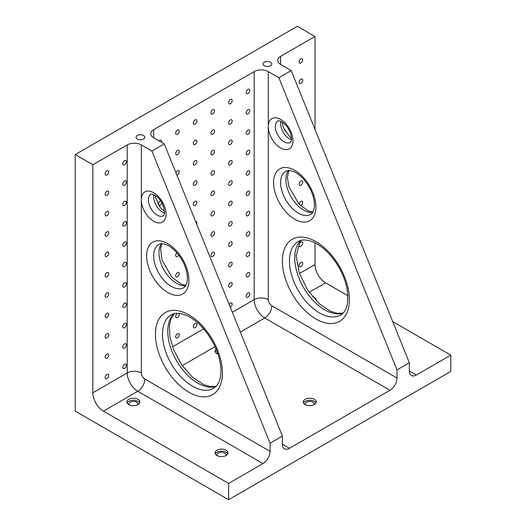 <?xml version="1.0" encoding="UTF-8"?>
<svg xmlns="http://www.w3.org/2000/svg" width="526" height="526" viewBox="0 0 526 526"><rect width="100%" height="100%" fill="white"/><g stroke="black" fill="none" stroke-linecap="round" stroke-linejoin="round"><path stroke-width="0.79" d="M218.06 354.215A6.483 3.741 180 0 1 215.075 351.066A6.483 3.741 180 0 1 216.12 349.027M305.146 399.319A6.483 3.741 180 0 1 312.207 398.511A6.483 3.741 180 0 1 316.211 401.969A6.483 3.741 180 0 1 309.729 405.71A6.483 3.741 180 0 1 303.246 401.969A6.483 3.741 180 0 1 305.146 399.319M153.671 137.779L153.671 129.633A9.974 5.76 180 0 0 150.752 133.703A9.974 5.76 180 0 0 153.671 137.779L164.25 143.887L282.396 436.074L282.396 444.214A9.974 5.76 -60 0 0 284.461 448.783A9.974 5.76 -60 0 0 289.451 448.29L389.963 390.259A9.974 5.76 -60 0 0 397.012 378.043L397.012 369.896L278.872 77.71L268.293 71.602L268.293 299.649A4.99 2.88 60 0 0 271.817 305.757L397.012 378.043M137.365 135.484A4.366 2.518 180 0 1 142.119 134.939A4.366 2.518 180 0 1 144.814 137.266A4.366 2.518 180 0 1 140.449 139.784A4.366 2.518 180 0 1 136.083 137.266A4.366 2.518 180 0 1 137.365 135.484M409.36 370.915L416.408 374.985A9.974 5.76 -60 0 1 411.424 375.485A9.974 5.76 -60 0 1 409.36 370.915L409.36 362.769L291.213 70.583L280.634 64.474A9.974 5.76 180 0 1 277.715 60.405A9.974 5.76 180 0 1 280.634 56.335L315.021 36.478L297.387 26.3L75.205 154.578L75.205 411.128L228.613 499.7L228.613 483.414L103.418 411.128A14.965 8.64 60 0 1 92.839 392.804L92.839 164.756L75.205 154.578M409.36 362.769L397.012 369.896M291.213 70.583L278.872 77.71M92.839 164.756L127.22 144.906A9.974 5.76 180 0 1 141.33 144.906L151.909 151.015L164.25 143.887M151.909 151.015L270.055 443.194L282.396 436.074M270.055 443.194L270.055 451.341A9.974 5.76 -60 0 1 263 463.557L137.805 391.278A14.965 8.64 -120 0 1 127.22 372.954L127.22 144.906M347.896 295.73L325.601 282.856A14.965 8.64 60 0 1 315.021 264.525L315.021 242.867M315.021 129.462L315.021 36.478M228.613 499.7L450.795 371.422L450.795 355.135L392.712 321.603M106.942 174.98A2.545 1.466 -60 0 1 105.673 175.105A2.545 1.466 -60 0 1 105.673 172.166A2.545 1.466 -60 0 1 108.218 170.7A2.545 1.466 -60 0 1 108.606 172.738A2.545 1.466 -60 0 1 106.942 174.98M106.942 195.337A2.545 1.466 -60 0 1 105.673 195.462A2.545 1.466 -60 0 1 105.673 192.529A2.545 1.466 -60 0 1 108.218 191.056A2.545 1.466 -60 0 1 108.606 193.095A2.545 1.466 -60 0 1 106.942 195.337M106.942 215.699A2.545 1.466 -60 0 1 105.673 215.824A2.545 1.466 -60 0 1 105.673 212.892A2.545 1.466 -60 0 1 108.218 211.419A2.545 1.466 -60 0 1 108.606 213.457A2.545 1.466 -60 0 1 106.942 215.699M106.942 236.062A2.545 1.466 -60 0 1 105.673 236.187A2.545 1.466 -60 0 1 105.673 233.248A2.545 1.466 -60 0 1 108.218 231.782A2.545 1.466 -60 0 1 108.606 233.82A2.545 1.466 -60 0 1 106.942 236.062M106.942 256.425A2.545 1.466 -60 0 1 105.673 256.55A2.545 1.466 -60 0 1 105.673 253.611A2.545 1.466 -60 0 1 108.218 252.145A2.545 1.466 -60 0 1 108.606 254.183A2.545 1.466 -60 0 1 106.942 256.425M106.942 276.781A2.545 1.466 -60 0 1 105.673 276.913A2.545 1.466 -60 0 1 105.673 273.974A2.545 1.466 -60 0 1 108.218 272.507A2.545 1.466 -60 0 1 108.606 274.546A2.545 1.466 -60 0 1 106.942 276.781M106.942 297.144A2.545 1.466 -60 0 1 105.673 297.269A2.545 1.466 -60 0 1 105.673 294.336A2.545 1.466 -60 0 1 108.218 292.864A2.545 1.466 -60 0 1 108.606 294.902A2.545 1.466 -60 0 1 106.942 297.144M106.942 317.507A2.545 1.466 -60 0 1 105.673 317.632A2.545 1.466 -60 0 1 105.673 314.699A2.545 1.466 -60 0 1 108.218 313.226A2.545 1.466 -60 0 1 108.606 315.265A2.545 1.466 -60 0 1 106.942 317.507M106.942 337.87A2.545 1.466 -60 0 1 105.673 337.994A2.545 1.466 -60 0 1 105.673 335.055A2.545 1.466 -60 0 1 108.218 333.589A2.545 1.466 -60 0 1 108.606 335.627A2.545 1.466 -60 0 1 106.942 337.87M106.942 358.232A2.545 1.466 -60 0 1 105.673 358.357A2.545 1.466 -60 0 1 105.673 355.418A2.545 1.466 -60 0 1 108.218 353.952A2.545 1.466 -60 0 1 108.606 355.99A2.545 1.466 -60 0 1 106.942 358.232M106.942 378.588A2.545 1.466 -60 0 1 105.673 378.72A2.545 1.466 -60 0 1 105.673 375.781A2.545 1.466 -60 0 1 108.218 374.315A2.545 1.466 -60 0 1 108.606 376.353A2.545 1.466 -60 0 1 106.942 378.588M124.577 164.796A2.545 1.466 -60 0 1 123.308 164.921A2.545 1.466 -60 0 1 123.308 161.988A2.545 1.466 -60 0 1 125.852 160.515A2.545 1.466 -60 0 1 126.24 162.554A2.545 1.466 -60 0 1 124.577 164.796M124.577 185.159A2.545 1.466 -60 0 1 123.308 185.284A2.545 1.466 -60 0 1 123.308 182.344A2.545 1.466 -60 0 1 125.852 180.878A2.545 1.466 -60 0 1 126.24 182.916A2.545 1.466 -60 0 1 124.577 185.159M124.577 205.521A2.545 1.466 -60 0 1 123.308 205.646A2.545 1.466 -60 0 1 123.308 202.707A2.545 1.466 -60 0 1 125.852 201.241A2.545 1.466 -60 0 1 126.24 203.279A2.545 1.466 -60 0 1 124.577 205.521M124.577 225.884A2.545 1.466 -60 0 1 123.308 226.009A2.545 1.466 -60 0 1 123.308 223.07A2.545 1.466 -60 0 1 125.852 221.604A2.545 1.466 -60 0 1 126.24 223.642A2.545 1.466 -60 0 1 124.577 225.884M124.577 246.24A2.545 1.466 -60 0 1 123.308 246.365A2.545 1.466 -60 0 1 123.308 243.433A2.545 1.466 -60 0 1 125.852 241.96A2.545 1.466 -60 0 1 126.24 243.998A2.545 1.466 -60 0 1 124.577 246.24M124.577 266.603A2.545 1.466 -60 0 1 123.308 266.728A2.545 1.466 -60 0 1 123.308 263.796A2.545 1.466 -60 0 1 125.852 262.323A2.545 1.466 -60 0 1 126.24 264.361A2.545 1.466 -60 0 1 124.577 266.603M124.577 286.966A2.545 1.466 -60 0 1 123.308 287.091A2.545 1.466 -60 0 1 123.308 284.152A2.545 1.466 -60 0 1 125.852 282.686A2.545 1.466 -60 0 1 126.24 284.724A2.545 1.466 -60 0 1 124.577 286.966M124.577 307.329A2.545 1.466 -60 0 1 123.308 307.454A2.545 1.466 -60 0 1 123.308 304.515A2.545 1.466 -60 0 1 125.852 303.048A2.545 1.466 -60 0 1 126.24 305.087A2.545 1.466 -60 0 1 124.577 307.329M124.577 327.685A2.545 1.466 -60 0 1 123.308 327.816A2.545 1.466 -60 0 1 123.308 324.877A2.545 1.466 -60 0 1 125.852 323.411A2.545 1.466 -60 0 1 126.24 325.449A2.545 1.466 -60 0 1 124.577 327.685M124.577 348.048A2.545 1.466 -60 0 1 123.308 348.173A2.545 1.466 -60 0 1 123.308 345.24A2.545 1.466 -60 0 1 125.852 343.767A2.545 1.466 -60 0 1 126.24 345.806A2.545 1.466 -60 0 1 124.577 348.048M124.577 368.41A2.545 1.466 -60 0 1 123.308 368.535A2.545 1.466 -60 0 1 123.308 365.603A2.545 1.466 -60 0 1 125.852 364.13A2.545 1.466 -60 0 1 126.24 366.168A2.545 1.466 -60 0 1 124.577 368.41M216.975 450.223A6.483 3.741 180 0 1 224.043 449.408A6.483 3.741 180 0 1 228.047 452.866A6.483 3.741 180 0 1 221.564 456.614A6.483 3.741 180 0 1 215.075 452.866A6.483 3.741 180 0 1 216.975 450.223M128.811 399.319A6.483 3.741 180 0 1 135.872 398.511A6.483 3.741 180 0 1 139.877 401.969A6.483 3.741 180 0 1 133.394 405.71A6.483 3.741 180 0 1 126.911 401.969A6.483 3.741 180 0 1 128.811 399.319M228.613 483.414L263 463.557M159.095 140.909A2.545 1.466 -60 0 1 161.114 140.153A2.545 1.466 -60 0 1 161.475 142.283M161.64 202.484A2.545 1.466 -60 0 1 159.845 205.521A2.545 1.466 -60 0 1 158.878 205.751M158.05 204.404A2.545 1.466 -60 0 1 159.01 202.089A2.545 1.466 -60 0 1 160.811 201.136M177.479 134.255A2.545 1.466 -60 0 1 176.203 134.38A2.545 1.466 -60 0 1 176.203 131.441A2.545 1.466 -60 0 1 178.748 129.975A2.545 1.466 -60 0 1 179.142 132.013A2.545 1.466 -60 0 1 177.479 134.255M177.479 154.618A2.545 1.466 -60 0 1 176.203 154.743A2.545 1.466 -60 0 1 176.203 151.804A2.545 1.466 -60 0 1 178.748 150.337A2.545 1.466 -60 0 1 179.142 152.376A2.545 1.466 -60 0 1 177.479 154.618M175.927 172.752A2.545 1.466 -60 0 1 178.748 170.7A2.545 1.466 -60 0 1 179.142 172.738A2.545 1.466 -60 0 1 177.479 174.98A2.545 1.466 -60 0 1 176.914 175.197M178.748 255.084A2.545 1.466 -60 0 1 177.479 256.425A2.545 1.466 -60 0 1 176.203 256.55A2.545 1.466 -60 0 1 176.854 252.763M177.479 276.788A2.545 1.466 -60 0 1 176.203 276.913A2.545 1.466 -60 0 1 176.203 273.974A2.545 1.466 -60 0 1 178.748 272.507A2.545 1.466 -60 0 1 179.142 274.546A2.545 1.466 -60 0 1 177.479 276.788M178.932 313.371A2.545 1.466 -60 0 1 179.083 315.449A2.545 1.466 -60 0 1 177.479 317.507A2.545 1.466 -60 0 1 176.203 317.632A2.545 1.466 -60 0 1 175.835 315.541A2.545 1.466 -60 0 1 177.564 313.305M177.479 337.87A2.545 1.466 -60 0 1 176.203 337.994A2.545 1.466 -60 0 1 176.203 335.055A2.545 1.466 -60 0 1 178.748 333.589A2.545 1.466 -60 0 1 179.142 335.627A2.545 1.466 -60 0 1 177.479 337.87M195.113 124.077A2.545 1.466 -60 0 1 193.838 124.202A2.545 1.466 -60 0 1 193.838 121.263A2.545 1.466 -60 0 1 196.382 119.796A2.545 1.466 -60 0 1 196.77 121.835A2.545 1.466 -60 0 1 195.113 124.077M195.113 144.433A2.545 1.466 -60 0 1 193.838 144.565A2.545 1.466 -60 0 1 193.838 141.625A2.545 1.466 -60 0 1 196.382 140.159A2.545 1.466 -60 0 1 196.77 142.198A2.545 1.466 -60 0 1 195.113 144.433M195.113 164.796A2.545 1.466 -60 0 1 193.838 164.921A2.545 1.466 -60 0 1 193.838 161.988A2.545 1.466 -60 0 1 196.382 160.515A2.545 1.466 -60 0 1 196.77 162.554A2.545 1.466 -60 0 1 195.113 164.796M195.113 185.159A2.545 1.466 -60 0 1 193.838 185.284A2.545 1.466 -60 0 1 193.838 182.344A2.545 1.466 -60 0 1 196.382 180.878A2.545 1.466 -60 0 1 196.77 182.916A2.545 1.466 -60 0 1 195.113 185.159M195.113 205.521A2.545 1.466 -60 0 1 193.838 205.646A2.545 1.466 -60 0 1 193.838 202.707A2.545 1.466 -60 0 1 196.382 201.241A2.545 1.466 -60 0 1 196.77 203.279A2.545 1.466 -60 0 1 195.113 205.521M195.639 221.512A2.545 1.466 -60 0 1 196.382 221.604A2.545 1.466 -60 0 1 196.645 223.997M195.113 327.691A2.545 1.466 -60 0 1 193.838 327.816A2.545 1.466 -60 0 1 193.838 324.877A2.545 1.466 -60 0 1 196.382 323.411A2.545 1.466 -60 0 1 196.77 325.449A2.545 1.466 -60 0 1 195.113 327.691M212.747 113.892A2.545 1.466 -60 0 1 211.472 114.017A2.545 1.466 -60 0 1 211.472 111.085A2.545 1.466 -60 0 1 214.016 109.612A2.545 1.466 -60 0 1 214.404 111.65A2.545 1.466 -60 0 1 212.747 113.892M212.747 134.255A2.545 1.466 -60 0 1 211.472 134.38A2.545 1.466 -60 0 1 211.472 131.447A2.545 1.466 -60 0 1 214.016 129.975A2.545 1.466 -60 0 1 214.404 132.013A2.545 1.466 -60 0 1 212.747 134.255M212.747 154.618A2.545 1.466 -60 0 1 211.472 154.743A2.545 1.466 -60 0 1 211.472 151.804A2.545 1.466 -60 0 1 214.016 150.337A2.545 1.466 -60 0 1 214.404 152.376A2.545 1.466 -60 0 1 212.747 154.618M212.747 174.98A2.545 1.466 -60 0 1 211.472 175.105A2.545 1.466 -60 0 1 211.472 172.166A2.545 1.466 -60 0 1 214.016 170.7A2.545 1.466 -60 0 1 214.404 172.738A2.545 1.466 -60 0 1 212.747 174.98M212.747 195.337A2.545 1.466 -60 0 1 211.472 195.468A2.545 1.466 -60 0 1 211.472 192.529A2.545 1.466 -60 0 1 214.016 191.063A2.545 1.466 -60 0 1 214.404 193.101A2.545 1.466 -60 0 1 212.747 195.337M212.747 215.699A2.545 1.466 -60 0 1 211.472 215.824A2.545 1.466 -60 0 1 211.472 212.892A2.545 1.466 -60 0 1 214.016 211.419A2.545 1.466 -60 0 1 214.404 213.457A2.545 1.466 -60 0 1 212.747 215.699M212.747 236.062A2.545 1.466 -60 0 1 211.472 236.187A2.545 1.466 -60 0 1 211.472 233.248A2.545 1.466 -60 0 1 214.016 231.782A2.545 1.466 -60 0 1 214.404 233.82A2.545 1.466 -60 0 1 212.747 236.062M212.747 256.425A2.545 1.466 -60 0 1 211.472 256.55A2.545 1.466 -60 0 1 211.472 253.611A2.545 1.466 -60 0 1 214.016 252.145A2.545 1.466 -60 0 1 214.404 254.183A2.545 1.466 -60 0 1 212.747 256.425M230.381 103.714A2.545 1.466 -60 0 1 229.106 103.839A2.545 1.466 -60 0 1 229.106 100.9A2.545 1.466 -60 0 1 231.65 99.434A2.545 1.466 -60 0 1 232.038 101.472A2.545 1.466 -60 0 1 230.381 103.714M230.381 124.077A2.545 1.466 -60 0 1 229.106 124.202A2.545 1.466 -60 0 1 229.106 121.263A2.545 1.466 -60 0 1 231.65 119.796A2.545 1.466 -60 0 1 232.038 121.835A2.545 1.466 -60 0 1 230.381 124.077M230.381 144.433A2.545 1.466 -60 0 1 229.106 144.565A2.545 1.466 -60 0 1 229.106 141.625A2.545 1.466 -60 0 1 231.65 140.159A2.545 1.466 -60 0 1 232.038 142.198A2.545 1.466 -60 0 1 230.381 144.433M230.381 164.796A2.545 1.466 -60 0 1 229.106 164.921A2.545 1.466 -60 0 1 229.106 161.988A2.545 1.466 -60 0 1 231.65 160.515A2.545 1.466 -60 0 1 232.038 162.554A2.545 1.466 -60 0 1 230.381 164.796M230.381 185.159A2.545 1.466 -60 0 1 229.106 185.284A2.545 1.466 -60 0 1 229.106 182.351A2.545 1.466 -60 0 1 231.65 180.878A2.545 1.466 -60 0 1 232.038 182.916A2.545 1.466 -60 0 1 230.381 185.159M230.381 205.521A2.545 1.466 -60 0 1 229.106 205.646A2.545 1.466 -60 0 1 229.106 202.707A2.545 1.466 -60 0 1 231.65 201.241A2.545 1.466 -60 0 1 232.038 203.279A2.545 1.466 -60 0 1 230.381 205.521M230.381 225.884A2.545 1.466 -60 0 1 229.106 226.009A2.545 1.466 -60 0 1 229.106 223.07A2.545 1.466 -60 0 1 231.65 221.604A2.545 1.466 -60 0 1 232.038 223.642A2.545 1.466 -60 0 1 230.381 225.884M230.381 246.24A2.545 1.466 -60 0 1 229.106 246.372A2.545 1.466 -60 0 1 229.106 243.433A2.545 1.466 -60 0 1 231.65 241.967A2.545 1.466 -60 0 1 232.038 244.005A2.545 1.466 -60 0 1 230.381 246.24M230.381 266.603A2.545 1.466 -60 0 1 229.106 266.728A2.545 1.466 -60 0 1 229.106 263.796A2.545 1.466 -60 0 1 231.65 262.323A2.545 1.466 -60 0 1 232.038 264.361A2.545 1.466 -60 0 1 230.381 266.603M230.381 286.966A2.545 1.466 -60 0 1 229.106 287.091A2.545 1.466 -60 0 1 229.106 284.152A2.545 1.466 -60 0 1 231.65 282.686A2.545 1.466 -60 0 1 232.038 284.724A2.545 1.466 -60 0 1 230.381 286.966M229.165 304.423A2.545 1.466 -60 0 1 231.65 303.048A2.545 1.466 -60 0 1 232.038 305.087A2.545 1.466 -60 0 1 230.381 307.329A2.545 1.466 -60 0 1 230.349 307.348M248.009 93.536A2.545 1.466 -60 0 1 246.74 93.661A2.545 1.466 -60 0 1 246.74 90.722A2.545 1.466 -60 0 1 249.285 89.256A2.545 1.466 -60 0 1 249.672 91.294A2.545 1.466 -60 0 1 248.009 93.536M248.009 113.892A2.545 1.466 -60 0 1 246.74 114.017A2.545 1.466 -60 0 1 246.74 111.085A2.545 1.466 -60 0 1 249.285 109.612A2.545 1.466 -60 0 1 249.672 111.65A2.545 1.466 -60 0 1 248.009 113.892M248.009 134.255A2.545 1.466 -60 0 1 246.74 134.38A2.545 1.466 -60 0 1 246.74 131.447A2.545 1.466 -60 0 1 249.285 129.975A2.545 1.466 -60 0 1 249.672 132.013A2.545 1.466 -60 0 1 248.009 134.255M248.009 154.618A2.545 1.466 -60 0 1 246.74 154.743A2.545 1.466 -60 0 1 246.74 151.804A2.545 1.466 -60 0 1 249.285 150.337A2.545 1.466 -60 0 1 249.672 152.376A2.545 1.466 -60 0 1 248.009 154.618M248.009 174.98A2.545 1.466 -60 0 1 246.74 175.105A2.545 1.466 -60 0 1 246.74 172.166A2.545 1.466 -60 0 1 249.285 170.7A2.545 1.466 -60 0 1 249.672 172.738A2.545 1.466 -60 0 1 248.009 174.98M248.009 195.337A2.545 1.466 -60 0 1 246.74 195.468A2.545 1.466 -60 0 1 246.74 192.529A2.545 1.466 -60 0 1 249.285 191.063A2.545 1.466 -60 0 1 249.672 193.101A2.545 1.466 -60 0 1 248.009 195.337M248.009 215.699A2.545 1.466 -60 0 1 246.74 215.824A2.545 1.466 -60 0 1 246.74 212.892A2.545 1.466 -60 0 1 249.285 211.419A2.545 1.466 -60 0 1 249.672 213.457A2.545 1.466 -60 0 1 248.009 215.699M248.009 236.062A2.545 1.466 -60 0 1 246.74 236.187A2.545 1.466 -60 0 1 246.74 233.255A2.545 1.466 -60 0 1 249.285 231.782A2.545 1.466 -60 0 1 249.672 233.82A2.545 1.466 -60 0 1 248.009 236.062M248.009 256.425A2.545 1.466 -60 0 1 246.74 256.55A2.545 1.466 -60 0 1 246.74 253.611A2.545 1.466 -60 0 1 249.285 252.145A2.545 1.466 -60 0 1 249.672 254.183A2.545 1.466 -60 0 1 248.009 256.425M248.009 276.788A2.545 1.466 -60 0 1 246.74 276.913A2.545 1.466 -60 0 1 246.74 273.974A2.545 1.466 -60 0 1 249.285 272.507A2.545 1.466 -60 0 1 249.672 274.546A2.545 1.466 -60 0 1 248.009 276.788M248.009 297.144A2.545 1.466 -60 0 1 246.74 297.275A2.545 1.466 -60 0 1 246.74 294.336A2.545 1.466 -60 0 1 249.285 292.87A2.545 1.466 -60 0 1 249.672 294.908A2.545 1.466 -60 0 1 248.009 297.144M153.671 129.633L254.183 71.602A9.974 5.76 180 0 1 268.293 71.602M284.356 129.896A2.545 1.466 -60 0 1 284.553 129.975A2.545 1.466 -60 0 1 285.079 131.224M300.911 62.988A2.545 1.466 -60 0 1 299.642 63.12A2.545 1.466 -60 0 1 299.642 60.181A2.545 1.466 -60 0 1 302.18 58.708A2.545 1.466 -60 0 1 302.575 60.746A2.545 1.466 -60 0 1 300.911 62.988M300.911 83.351A2.545 1.466 -60 0 1 299.642 83.476A2.545 1.466 -60 0 1 299.642 80.544A2.545 1.466 -60 0 1 302.18 79.071A2.545 1.466 -60 0 1 302.575 81.109A2.545 1.466 -60 0 1 300.911 83.351M300.911 185.159A2.545 1.466 -60 0 1 299.642 185.284A2.545 1.466 -60 0 1 299.642 182.351A2.545 1.466 -60 0 1 302.18 180.878A2.545 1.466 -60 0 1 302.575 182.916A2.545 1.466 -60 0 1 300.911 185.159M299.13 204.22A2.545 1.466 -60 0 1 300.326 201.82A2.545 1.466 -60 0 1 302.18 201.241A2.545 1.466 -60 0 1 302.575 203.279A2.545 1.466 -60 0 1 300.911 205.521A2.545 1.466 -60 0 1 300.589 205.673M300.911 246.247A2.545 1.466 -60 0 1 299.642 246.372A2.545 1.466 -60 0 1 299.642 243.433A2.545 1.466 -60 0 1 302.18 241.967A2.545 1.466 -60 0 1 302.575 244.005A2.545 1.466 -60 0 1 300.911 246.247M300.911 266.603A2.545 1.466 -60 0 1 299.642 266.728A2.545 1.466 -60 0 1 299.642 263.796A2.545 1.466 -60 0 1 302.18 262.323A2.545 1.466 -60 0 1 302.575 264.361A2.545 1.466 -60 0 1 300.911 266.603M416.408 374.985L450.795 355.135M312.562 296.795A6.483 3.741 180 0 1 316.211 300.162A6.483 3.741 180 0 1 316.126 300.767M264.322 62.186A4.366 2.518 180 0 1 269.075 61.641A4.366 2.518 180 0 1 271.771 63.968A4.366 2.518 180 0 1 267.405 66.486A4.366 2.518 180 0 1 263.046 63.968A4.366 2.518 180 0 1 264.322 62.186M305.442 404.777A4.491 2.591 180 0 1 305.238 404.001A4.491 2.591 180 0 1 306.553 402.173A4.491 2.591 180 0 1 311.445 401.608A4.491 2.591 180 0 1 314.219 404.001A4.491 2.591 180 0 1 314.015 404.777M315.968 402.982A6.483 3.741 -0 0 0 305.146 401.358A6.483 3.741 -0 0 0 303.489 402.982M217.277 353.873A4.491 2.591 180 0 1 217.074 353.097A4.491 2.591 180 0 1 217.356 352.19M216.758 350.586A6.483 3.741 -0 0 0 215.325 352.085M129.113 404.777A4.491 2.591 180 0 1 128.903 404.001A4.491 2.591 180 0 1 130.218 402.173A4.491 2.591 180 0 1 135.11 401.608A4.491 2.591 180 0 1 137.884 404.001A4.491 2.591 180 0 1 137.68 404.777M139.633 402.982A6.483 3.741 -0 0 0 128.811 401.358A6.483 3.741 -0 0 0 127.154 402.982M217.277 455.68A4.491 2.591 180 0 1 217.074 454.905A4.491 2.591 180 0 1 218.389 453.07A4.491 2.591 180 0 1 223.28 452.511A4.491 2.591 180 0 1 226.048 454.905A4.491 2.591 180 0 1 225.845 455.68M227.804 453.885A6.483 3.741 -0 0 0 216.975 452.261A6.483 3.741 -0 0 0 215.325 453.885M182.193 365.649L215.081 346.66M240.349 332.077L264.762 317.974L389.963 390.259M289.451 448.29L282.396 444.214M282.396 260.962A47.379 27.359 60 0 1 332.649 256.478A47.379 27.359 60 0 1 332.649 323.483A47.379 27.359 60 0 1 282.396 260.962M273.579 182.575A29.923 17.279 60 0 1 305.323 179.741A29.923 17.279 60 0 1 305.323 222.057A29.923 17.279 60 0 1 273.579 182.575M268.293 126.582A17.457 10.079 60 0 1 286.808 124.925A17.457 10.079 60 0 1 286.808 149.614A17.457 10.079 60 0 1 268.293 126.582M173.928 313.759A42.396 24.479 -120 0 0 176.558 360.757A42.396 24.479 -120 0 0 215.943 386.531M291.476 139.692A12.466 7.2 60 0 1 280.634 123.525A12.466 7.2 60 0 1 280.871 121.322M275.341 126.582A12.466 7.2 60 0 1 277.925 120.868L279.273 120.783L283.494 123.005C286.44 125.471 288.708 128.732 290.299 132.782C291.516 137.161 291.884 139.666 291.404 140.304L290.391 142.467A12.466 7.2 60 0 1 280.785 139.127A12.466 7.2 60 0 1 275.341 126.582M280.634 182.575A24.939 14.399 60 0 1 285.796 171.16L289.859 170.49L293.613 171.548C296.677 172.857 299.774 175.165 302.917 178.465C307.513 183.475 310.846 189.222 312.917 195.711C314.259 200.202 314.719 204.141 314.285 207.514C313.555 211.413 312.372 213.694 310.735 214.352A24.939 14.399 60 0 1 291.516 207.671A24.939 14.399 60 0 1 280.634 182.575M312.707 212.386A24.939 14.399 60 0 1 294.908 202.451A24.939 14.399 60 0 1 285.92 179.517A24.939 14.399 60 0 1 288.485 170.431M342.906 313.233A42.396 24.479 60 0 1 311.425 298.571A42.396 24.479 60 0 1 294.738 257.911A42.396 24.479 60 0 1 300.892 240.454M289.451 260.962A42.396 24.479 60 0 1 298.229 241.559C301.957 239.238 307.191 239.501 313.923 242.341C320.347 245.32 326.514 250.448 332.419 257.727C339.829 267.195 344.675 277.36 346.963 288.228C349.073 302.483 346.963 311.405 340.624 314.989A42.396 24.479 60 0 1 307.953 303.627A42.396 24.479 60 0 1 289.451 260.962M161.521 243.729A24.939 14.399 -120 0 0 164.125 270.2A24.939 14.399 -120 0 0 185.75 285.69M158.839 244.458A24.939 14.399 -120 0 0 158.839 273.25A24.939 14.399 -120 0 0 183.778 287.65C184.212 287.255 186.96 286.716 187.48 278.274C187.131 269.003 183.291 260.173 175.954 251.77C172.817 248.463 169.714 246.161 166.65 244.846C163.356 243.479 160.746 243.347 158.839 244.458M188.939 280.305A29.923 17.279 -120 0 0 157.202 240.823A29.923 17.279 -120 0 0 157.202 283.139A29.923 17.279 -120 0 0 188.939 280.305M270.055 451.341L144.854 379.062A4.99 2.88 -120 0 1 141.33 372.954L141.33 199.88A17.457 10.079 -120 0 0 153.671 221.262A17.457 10.079 -120 0 0 166.019 214.135A17.457 10.079 -120 0 0 153.671 192.753A17.457 10.079 -120 0 0 141.33 199.88L141.33 144.906M150.962 194.173A12.466 7.2 -120 0 0 150.962 208.572A12.466 7.2 -120 0 0 163.435 215.765C163.777 216.179 164.151 214.956 164.553 212.096L163.185 205.673C161.574 201.787 159.358 198.664 156.531 196.31L152.31 194.081L150.962 194.173M153.908 194.62A12.466 7.2 -120 0 0 164.52 212.997M222.445 372.954A47.379 27.359 -120 0 0 172.186 310.432A47.379 27.359 -120 0 0 172.186 377.438A47.379 27.359 -120 0 0 222.445 372.954M171.272 314.857A42.396 24.479 -120 0 0 171.272 363.808A42.396 24.479 -120 0 0 213.661 388.287L217.166 385.131C219.605 381.948 220.881 377.214 220.979 370.915C220.618 357.424 215.45 344.129 205.462 331.025C199.551 323.753 193.384 318.625 186.96 315.646C180.227 312.806 175 312.543 171.272 314.857M92.839 392.804L127.22 372.954A9.974 5.76 -0 0 1 141.33 372.954M103.418 411.128L137.805 391.278A9.974 5.76 -60 0 0 144.854 379.062M271.817 305.757A9.974 5.76 120 0 1 264.762 317.974A14.965 8.64 60 0 1 254.183 299.649A9.974 5.76 180 0 1 268.293 299.649M172.482 346.825L203.634 328.835M232.334 312.266L254.183 299.649L254.183 71.602M309.156 292.351L325.601 282.856M299.439 273.52L315.021 264.525M280.634 56.335L280.634 64.474M174.132 313.706L170.976 318.769L169.392 325.785L169.937 337.002L173.468 349.501L181.621 364.827L192.608 377.339L203.463 384.539L210.091 386.577L216.094 386.386M301.089 240.402L299.998 241.69L296.204 255.873L299.189 272.77L307.513 289.931L319.525 303.995L330.4 311.228L337.041 313.272L343.051 313.082M161.942 243.722L160.561 248.364L161.903 259.883L171.831 277.163L181.365 284.257L185.961 285.329M155.144 195.304L155.321 197.007L160.384 207.79L164.546 211.583M282.107 121.999L283.323 127.542L290.109 137.273L291.503 138.285M288.899 170.424L287.387 177.486L288.912 186.743L298.906 203.989L308.21 210.906L312.924 212.031"/></g></svg>
